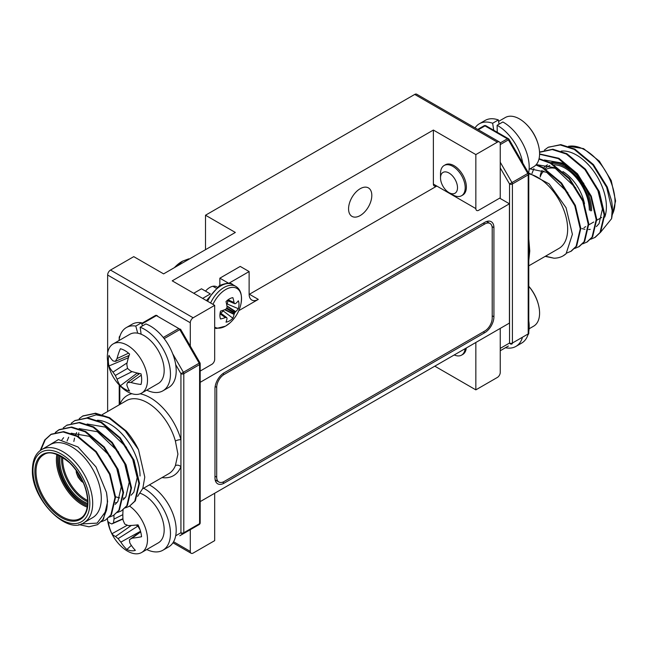 <?xml version="1.0" encoding="UTF-8"?>
<svg xmlns="http://www.w3.org/2000/svg" width="648" height="648" viewBox="0 0 648 648"><rect width="100%" height="100%" fill="white"/><g stroke="black" fill="none" stroke-linecap="round" stroke-linejoin="round"><path stroke-width="0.97" d="M216.578 480.678A12.984 7.501 -60 0 1 215.46 480.978M224.159 483.149A12.984 7.501 -60 0 1 217.663 483.789A12.984 7.501 -60 0 1 214.974 477.843L214.974 388.703A12.984 7.501 120 0 1 224.159 372.794L484.745 222.345A12.984 7.501 120 0 1 491.233 221.705A12.984 7.501 120 0 1 493.922 227.651L493.922 316.791A12.984 7.501 120 0 1 484.745 332.699L224.159 483.149L222.548 482.217M488.001 222.313A12.984 7.501 120 0 0 487.701 221.203M200.183 501.625L509.425 323.093L509.425 203.788L200.183 382.328M193.736 293.261L201.488 288.789L210.381 293.949M202.63 298.396L210.381 293.925M219.85 285.363L219.85 278.186L228.752 283.322L249.124 271.561L249.124 294.095A12.984 7.501 120 0 0 251.813 300.04A12.984 7.501 120 0 0 258.309 299.392L238.78 310.667M219.85 278.186L240.23 266.417L249.124 271.561M249.132 294.419A12.984 7.501 120 0 0 249.415 294.257L436.817 186.057M509.425 203.788L499.665 198.158M360.191 215.557A16.435 9.493 120 0 0 370.931 201.066A16.435 9.493 120 0 0 368.404 187.896A16.435 9.493 120 0 0 360.191 188.714A16.435 9.493 120 0 0 349.45 203.197A16.435 9.493 120 0 0 351.969 216.367A16.435 9.493 120 0 0 360.191 215.557M217.104 287.121A13.6 7.849 120 0 0 216.602 286.789A13.6 7.849 120 0 0 209.806 287.461A13.6 7.849 120 0 0 205.513 291.114M434.808 366.169L475.843 389.861L497.372 377.436A4.058 2.341 120 0 0 500.24 372.462L500.24 328.39M466.301 347.984A17.456 10.076 60 0 1 462.154 354.748M475.843 389.861L475.843 342.476M436.242 185.733L436.242 185.733A4.058 2.341 -60 0 1 433.374 184.073L475.843 208.591A4.058 2.341 120 0 0 478.718 210.252L500.24 197.826L500.24 143.807A4.058 2.341 120 0 0 499.397 141.953A4.058 2.341 120 0 0 497.372 142.155L475.843 154.58L433.374 130.054L172.214 280.835L214.682 305.354L214.682 359.373A4.058 2.341 120 0 1 211.815 364.346L200.183 371.061M214.682 493.258L214.682 540.643L193.161 553.068A4.058 2.341 120 0 1 191.136 553.27L172.959 542.781M190.293 529.691L190.293 551.416A4.058 2.341 120 0 0 191.136 553.27M214.682 305.354L193.161 317.787A4.058 2.341 120 0 0 190.293 322.753L107.641 275.036L107.641 352.99M107.641 361.179L107.641 411.504M190.293 322.753L190.293 346.073M107.641 275.036A4.058 2.341 -60 0 1 110.508 270.062L193.161 317.787M497.372 142.155L414.72 94.43L205.505 215.225L235.346 232.454L163.604 273.877L133.755 256.64L110.508 270.062M205.505 215.225L205.505 249.683M414.72 94.43A4.058 2.341 -60 0 1 416.745 94.235L499.397 141.953M433.374 184.073L433.374 130.054M444.739 165.191A17.456 10.076 60 0 1 454.037 165.677A17.456 10.076 60 0 1 465.588 181.594A17.456 10.076 60 0 1 462.154 195.348M475.843 208.591L475.843 154.58M216.699 477.179L216.699 387.374A10.554 6.091 120 0 1 224.159 374.455L484.745 224.006A10.554 6.091 -60 0 1 490.018 223.479A10.554 6.091 -60 0 1 492.205 228.315L492.205 318.119A10.554 6.091 -60 0 1 484.745 331.039L224.159 481.488A10.554 6.091 -60 0 1 218.878 482.015A10.554 6.091 -60 0 1 216.699 477.179L214.974 476.191M561.184 151.106A42.209 24.373 60 0 1 591.251 168.018A42.209 24.373 60 0 1 606.398 206.761A42.209 24.373 60 0 1 604.754 217.088M566.619 253.109L571.301 251.141L576.68 246.038L580.819 228.477L575.351 205.376L561.557 183.019L542.959 167.5L536.285 164.568M570.726 251.465L576.104 246.362L580.252 228.809L574.776 205.708L560.982 183.352L542.384 167.824L535.92 164.973M548.467 147.153L560.228 144.941L574.266 149.421L592.871 164.94L606.666 187.296L612.133 210.406L611.574 218.692A50.73 29.29 60 0 0 612.425 210.236A50.73 29.29 60 0 0 611.574 200.799L607.241 186.964L593.447 164.608L574.841 149.089L560.804 144.609L548.184 147.323M547.892 147.485L544.442 150.044M590.644 239.274L595.212 237.33L600.599 232.227L604.738 214.674L599.27 191.573L585.476 169.209L566.87 153.689L552.833 149.21L540.213 151.924M594.645 237.662L600.024 232.559L604.163 215.006L598.695 191.905L584.901 169.541L566.295 154.022L552.258 149.542L539.549 152.312M582.674 243.875L587.242 241.931L592.62 236.828L596.768 219.275L591.292 196.174L577.498 173.81L558.9 158.29L539.582 153.957M586.667 242.263L592.053 237.16L596.192 219.607L590.725 196.506L576.931 174.142L558.325 158.622L539.582 154.216M574.703 248.476L579.272 246.532L584.65 241.429L588.797 223.876L583.322 200.775L569.527 178.419L550.93 162.891L539.063 158.679M578.696 246.864L584.075 241.761L588.222 224.208L582.746 201.107L568.952 178.751L550.355 163.223L538.966 159.092M528.784 238.893L529.764 250.995L528.784 260.699M528.776 173.834A42.209 24.373 60 0 1 567.656 229.125A42.209 24.373 60 0 1 558.908 248.451L528.784 265.842M477.706 129.43L483.991 125.801L477.706 129.43M500.24 350.746L508.397 346.032A2.033 1.175 -120 0 0 508.397 346.032L508.397 346.032A2.033 1.66 -120 0 1 508.397 346.032L508.397 346.032M563.25 255.782L566.109 253.684A50.73 29.29 60 0 1 563.169 255.83A50.73 29.29 60 0 1 553.975 258.204L545.519 256.179M545.187 256.373L553.975 258.204M611.574 218.692L600.534 232.316M581.92 228.598L584.917 229.311M588.611 229.53L590.239 229.36M596.363 226.622L599.076 223.601L602.413 209.061L597.748 189.905L595.909 185.936M583.816 183.408L562.602 163.118L544.361 159.999M533.912 168.593L531.968 173.486M575.837 188.009L554.623 167.719L536.382 164.608M567.867 192.618L546.653 172.319L530.048 168.853M528.371 172.781L549.172 183.902L566.06 207.716L572.395 234.317L566.109 253.684M92.559 517.695A42.209 24.373 -120 0 0 101.299 498.369A42.209 24.373 -120 0 0 82.871 455.892A42.209 24.373 -120 0 0 50.35 444.585L41.739 449.558A42.209 24.373 60 0 1 74.261 460.866A42.209 24.373 60 0 1 92.688 503.342A42.209 24.373 60 0 1 83.948 522.669L92.559 517.695M71.231 423.249L74.682 420.69L87.018 418.146L101.056 422.626L119.661 438.145L133.456 460.501L138.923 483.611L134.784 501.163L129.406 506.266L125.404 507.878M74.974 420.528L87.593 417.814L101.631 422.294L120.236 437.813L134.031 460.177L139.498 483.278L135.359 500.831L129.406 506.266M81.065 523.957L97.143 523.122L106.474 510.308L102.894 519.575L97.516 524.678L88.93 526.808L78.837 524.532M106.474 510.308A50.73 29.29 -120 0 0 107.325 501.852A50.73 29.29 -120 0 0 106.474 492.415L107.609 501.69L103.469 519.242L97.516 524.678M40.2 450.571L44.744 439.976L50.771 434.5L63.099 431.957L77.144 436.428L95.742 451.956L109.536 474.312L115.012 497.413L110.865 514.966L105.486 520.069L101.493 521.681M40.792 450.149L45.32 439.644L51.346 434.168L63.674 431.625L77.72 436.096L96.317 451.624L110.111 473.98L115.587 497.081L111.44 514.634L105.486 520.069M55.291 432.459L58.741 429.899L71.078 427.356L85.115 431.827L103.712 447.347L117.507 469.711L122.982 492.812L118.843 510.365L113.457 515.468L109.463 517.08M55.615 432.362L59.316 429.567L71.653 427.024L85.69 431.495L104.288 447.023L118.082 469.379L123.557 492.48L119.41 510.033L113.457 515.468M63.261 427.858L66.712 425.299L79.048 422.747L93.085 427.226L111.691 442.746L125.485 465.11L130.953 488.211L126.814 505.764L121.427 510.867L117.434 512.479M67.003 425.129L79.623 422.423L93.66 426.894L112.258 442.414L126.06 464.778L131.528 487.879L127.389 505.432L121.427 510.867M142.665 488.762L168.61 473.785A42.209 24.373 -120 0 0 175.389 465.629L177.925 454.135L175.389 441.037A42.209 24.373 -120 0 0 126.401 400.675L102.335 414.574M175.697 535.775L180.938 532.745A2.033 1.66 60 0 0 183.384 533.677L179.796 535.75A2.033 1.66 60 0 0 179.812 535.742M157.837 316.443A2.033 1.66 60 0 0 155.39 315.519A2.033 1.175 60 0 1 156.403 315.617L141.872 324.008M163.272 337.486L178.775 328.536A2.033 1.175 60 0 1 179.796 329.605L164.171 338.629M180.217 329.362L156.403 315.617M141.709 323.409L155.39 315.519L141.709 323.409M180.533 329.176L179.796 329.605L199.171 363.172A2.033 1.175 60 0 1 199.592 364.581A2.033 1.175 0 0 0 200.183 363.755A2.033 2.033 0 0 0 199.916 362.742L180.533 329.176M140.162 393.79A46.267 26.714 60 0 1 180.938 439.749L180.938 532.745A2.033 1.175 -0 0 0 183.805 532.745L199.592 523.633A2.033 1.175 60 0 1 199.171 524.564L179.796 535.75A2.033 1.175 60 0 1 179.78 535.758M172.7 353.768L183.384 372.284L180.938 373.694L180.938 439.749A4.058 1.353 -15.5 0 0 175.389 441.037M175.389 465.629A4.058 3.021 -157.8 0 1 180.938 466.698A46.267 26.714 60 0 1 162 477.6M119.807 385.609L119.807 404.457A4.058 3.021 -157.8 0 1 119.823 404.474M140.041 476.005A42.209 24.373 -120 0 0 97.33 420.244M79.202 418.649L82.652 416.089L94.989 413.546L109.034 418.025L125.226 430.855L138.494 449.655A50.73 29.29 -120 0 0 126.36 431.131L109.601 417.693L95.564 413.213L82.944 415.927M106.474 492.415L96.001 466.941L77.963 446.974L58.466 439.563L44.631 447.89M107.042 417.004L96.107 414.858L87.018 417.774M78.805 432.767L78.481 436.525M61.949 439.765L63.634 437.692M71.142 433.212L89.383 436.323L110.597 456.613M114.72 463.741L116.567 467.71L121.225 486.867L117.896 501.406L115.182 504.428M67.052 441.029L68.672 437.198M79.121 428.603L97.362 431.722L118.576 452.012M122.699 459.14L124.538 463.109L129.203 482.266L125.866 496.805L123.152 499.827M117.029 502.565L115.401 502.743M73.856 441.474L74.528 438.121M75.541 434.994L76.65 432.589M87.091 424.003L105.332 427.113L126.546 447.412M130.669 454.54L132.508 458.5L137.174 477.665L133.836 492.205L131.123 495.226M125.007 497.964L123.371 498.134M119.678 497.915L115.571 496.83M137.619 496.392L142.827 488.333L144.779 477.082L138.494 449.655M120.374 348.746A23.579 13.616 60 0 1 124.983 350.649A23.579 13.616 60 0 1 129.592 354.067A44.874 23.555 115.8 0 0 126.814 364.152A44.364 31.104 92.3 0 0 127.559 368.42A44.364 31.104 27.7 0 0 130.88 371.191A44.874 23.555 4.2 0 0 141.005 373.831A23.579 13.616 60 0 1 141.661 379.534A23.579 13.616 60 0 1 141.005 384.475A44.874 28.067 175.5 0 1 130.88 382.45A44.364 16.038 159.2 0 1 127.559 382.506A44.364 11.575 132.4 0 0 126.814 384.799A44.874 23.555 115.8 0 0 129.592 391.068A23.579 13.616 60 0 1 120.374 385.746A44.874 28.067 -55.5 0 1 117.061 379.169A44.364 35.575 -80.4 0 1 115.36 375.459A44.364 35.575 -159.6 0 1 113.003 372.13A44.874 28.067 175.5 0 1 108.961 365.974A23.579 13.616 60 0 1 108.313 360.28A23.579 13.616 60 0 1 108.961 355.331A44.874 23.555 4.2 0 0 113.003 360.871A44.364 11.575 -12.4 0 0 115.36 361.382A44.364 16.046 -39.2 0 1 117.061 358.522A44.874 28.067 -55.5 0 1 120.374 348.746M127.413 345.303A28.407 16.402 60 0 1 147.501 380.101A28.407 16.402 60 0 1 141.62 393.109A28.407 16.402 60 0 1 127.413 391.7A28.407 16.402 60 0 1 122.132 387.836A44.987 44.987 0 0 1 108.03 363.415A28.407 16.402 60 0 1 107.325 356.902A28.407 16.402 60 0 1 113.206 343.902A28.407 16.402 60 0 1 127.413 345.303M141.62 393.109L158.29 383.478A28.407 16.402 -120 0 0 162.648 360.717A28.407 16.402 -120 0 0 144.091 335.68A28.407 16.402 -120 0 0 129.883 334.271L113.206 343.902M128.134 355.857A17.69 10.214 -120 0 0 128.426 357.688M137.287 373.037A17.69 10.214 -120 0 0 138.729 374.204M141.272 375.176L130.88 382.45M139.603 373.556L127.559 382.506M137.263 373.013L120.374 385.746M132.119 371.596L117.061 379.169M127.559 368.42L115.36 375.459M127.081 362.88L113.003 372.13M128.434 357.72L108.961 365.974M129.138 355.42L115.36 361.382M128.563 353.168L117.061 358.522M441.158 182.039A12.02 6.942 -120 0 0 449.015 192.642A12.02 6.942 -120 0 0 456.864 183.619A12.02 6.942 -120 0 0 447.355 172.255A12.02 6.942 -120 0 0 440.519 177.925A12.02 6.942 -120 0 0 441.158 182.039M440.519 177.925L440.519 173.486A17.456 10.076 60 0 1 444.131 165.499A17.456 10.076 60 0 1 464.26 181.756A17.456 10.076 60 0 1 461.579 195.728A17.456 10.076 60 0 1 452.855 194.862L449.015 192.642M529.108 169.395L533.701 166.739A28.407 16.402 -120 0 0 538.877 147.226A28.407 16.402 -120 0 0 538.067 143.994A28.407 16.402 -120 0 0 524.783 122.804A28.407 16.402 -120 0 0 511.823 116.267A28.407 16.402 -120 0 0 505.294 117.531L498.612 121.387M127.348 525.204L111.942 533.75A23.579 13.616 60 0 1 109.577 527.755A23.579 13.616 60 0 1 108.419 521.883A44.874 11.737 -12.4 0 0 111.821 523.949A44.364 2.203 -25.9 0 1 113.497 522.92A44.364 27.726 -55.4 0 1 114.024 519.097A44.874 35.972 -80.3 0 1 113.983 515.168M129.632 506.129A28.407 16.402 60 0 1 145.978 529.764A28.407 16.402 60 0 1 141.62 552.501A28.407 16.402 60 0 1 135.084 553.765A28.407 16.402 60 0 1 122.132 547.228A44.987 44.987 0 0 1 108.03 522.806A28.407 16.402 60 0 1 107.438 518.846M140.6 531.554L129.422 539.752A44.364 23.263 115.9 0 0 129.859 543.024A44.874 31.452 92.4 0 0 135.367 550.363A23.579 13.616 60 0 1 131.35 550.768A23.579 13.616 60 0 1 126.846 549.504A44.874 35.972 -80.3 0 1 120.852 542.117A44.364 38.321 -119.9 0 1 118.155 538.626A44.364 27.775 175.5 0 1 115.538 536.512A44.874 16.257 159.2 0 1 111.942 533.75M141.62 552.501L158.29 542.878A28.407 16.402 -120 0 0 162.656 520.133A28.407 16.402 -120 0 0 140.292 493.306M136.104 525.058L137.903 526.095L140.114 529.934M123.063 509.863A44.874 31.452 92.4 0 0 123.031 520.004A44.364 33.858 60.1 0 0 124.764 524.054A44.364 23.304 4.2 0 0 128.345 525.609A44.874 11.737 -12.4 0 0 138.032 524.848A23.579 13.616 60 0 1 141.556 536.722A44.874 16.257 159.2 0 1 132.062 538.164A44.364 2.268 145.9 0 1 129.422 539.752M140.689 531.895L132.062 538.164M131.358 545.397L126.846 549.504M140.519 531.279L120.852 542.117M137.903 526.095L118.155 538.626M131.309 525.463L115.538 536.512M122.966 519.032L111.821 523.949M122.95 518.708L113.497 522.92M122.845 514.658L114.024 519.097M465.118 348.665A17.456 10.076 60 0 1 461.579 355.12A17.456 10.076 60 0 1 454.224 354.958M529.108 328.787L533.701 326.138A28.407 16.402 -120 0 0 538.877 306.626A28.407 16.402 -120 0 0 538.067 303.394A28.407 16.402 -120 0 0 528.784 286.327M149.372 484.89A36.531 21.092 60 0 1 174.037 516.991A36.531 21.092 60 0 1 168.634 546.912L162.899 550.225A36.531 21.092 60 0 1 146.756 549.536M143.629 488.211A36.531 21.092 60 0 1 168.302 520.304A36.531 21.092 60 0 1 162.899 550.225M505.456 347.733A36.531 21.092 -120 0 0 515.889 346.421A36.531 21.092 -120 0 0 522.239 338.045M515.889 346.421L521.632 343.108A36.531 21.092 -120 0 0 527.99 334.708M528.784 331.444A36.531 21.092 -120 0 0 528.784 320.857M499.041 124.173L498.385 119.937A36.531 21.092 -120 0 0 485.101 120.447L479.366 123.76A36.531 21.092 -120 0 0 475.041 127.891M493.727 130.248L492.642 123.25L498.385 119.937M492.642 123.25A36.531 21.092 -120 0 0 479.366 123.76M523.13 165.418A36.531 21.092 -120 0 0 497.121 125.283L497.243 132.281M497.121 125.283L502.864 121.97A36.531 21.092 -120 0 1 528.574 173.138M141.126 334.222L140.146 327.232A36.531 21.092 60 0 1 167.54 358.644A36.531 21.092 60 0 1 162.899 390.825A36.531 21.092 60 0 1 146.756 390.145M162.899 390.825L168.634 387.512A36.531 21.092 60 0 0 173.283 355.331A36.531 21.092 60 0 0 145.881 323.919L140.146 327.232M119.021 340.54A36.531 21.092 60 0 1 126.368 327.556L132.111 324.243A36.531 21.092 60 0 1 141.539 322.753L142.382 325.936M141.539 322.753L135.797 326.066L137.7 333.194M126.368 327.556A36.531 21.092 60 0 1 135.797 326.066M220.547 318.994A13.495 7.792 -60 0 1 219.907 315.414A13.495 7.792 -60 0 1 220.547 311.097A35.438 18.598 -4.2 0 0 225.391 309.444L225.715 309.25A35.235 24.705 -27.7 0 0 226.436 308.61L226.816 307.938A35.235 24.705 -92.3 0 0 227.019 306.998L227.027 306.617A35.438 18.598 -115.8 0 0 226.022 301.595A13.495 7.792 -60 0 1 229.449 298.89A13.495 7.792 -60 0 1 232.867 297.643A35.438 22.17 55.5 0 1 234.066 302.559L234.171 302.867A35.235 12.741 39.2 0 1 234.519 303.491L234.908 303.718A35.235 9.194 12.4 0 0 235.467 303.62L235.694 303.499A35.438 18.598 -4.2 0 0 238.351 300.81A13.495 7.792 -60 0 1 238.351 308.715A35.438 22.17 -175.5 0 1 235.694 311.623L235.467 311.882A35.235 28.253 159.6 0 1 234.908 312.611L234.519 313.276A35.235 28.253 80.4 0 1 234.171 314.134L234.066 314.45A35.438 22.17 55.5 0 1 232.867 318.209A13.495 7.792 -60 0 1 229.449 320.922A13.495 7.792 -60 0 1 226.022 322.161A35.438 18.598 -115.8 0 0 227.027 318.516L227.019 318.265A35.235 9.194 -132.4 0 0 226.816 317.723L226.436 317.504A35.235 12.741 -159.2 0 1 225.715 317.512L225.391 317.577A35.438 22.17 -175.5 0 1 220.547 318.994M212.965 304.366A22.348 12.903 -60 0 1 225.731 289.51A22.348 12.903 -60 0 1 240.943 303.928L240.943 303.928C242.425 295.164 240.691 289.308 235.734 286.351L232.745 284.626A23.539 13.592 -60 0 0 220.976 285.792A23.539 13.592 -60 0 0 207.611 301.271M240.943 303.928A35.494 35.494 0 0 1 230.016 322.85L230.016 322.85A22.348 12.903 -60 0 1 225.731 326.009A22.348 12.903 -60 0 1 214.682 327.183M227.327 300.389L234.908 303.718M228.096 299.781L234.066 302.559M226.638 304.366L227.262 304.009L238.351 308.715M225.091 309.566L234.171 314.134M226.816 317.723L220.15 312.83M234.066 314.45L224.67 309.728M220.628 313.057A10.141 5.856 120 0 0 223.244 310.959L223.244 310.238M223.244 310.959L232.867 318.209M227.262 304.009A10.141 5.856 120 0 0 227.764 300.688M227.764 300.575A10.141 5.856 120 0 0 227.748 300.048M174.442 267.616A25.369 14.645 -60 0 1 181.715 261.638A25.369 14.645 -60 0 1 182.704 261.095L188.843 258.811M176.021 266.709L182.704 261.095M492.026 226.557L493.922 227.651M492.205 315.795L493.922 316.791M483.311 331.873L484.745 332.699M258.309 299.392L249.415 294.257M173.583 541.76L190.293 551.416M216.699 387.374L215.16 386.483M224.159 374.455L222.823 373.677M484.745 224.006L483.311 223.179M612.198 214.763A42.209 24.373 -120 0 0 615.009 201.787A42.209 24.373 -120 0 0 599.254 162.308A42.209 24.373 -120 0 0 568.62 146.318M605.329 215.258A36.734 21.206 60 0 1 604.762 215.638M589.324 210.155A34.295 19.805 -120 0 0 554.234 164.843M549.82 165.572A34.295 19.805 -120 0 0 545.106 168.731M528.784 333.088A2.033 1.175 180 0 1 528.193 333.923L528.193 174.863L512.406 183.975L512.406 343.035L528.193 333.923A2.033 1.175 -120 0 1 527.772 334.846L527.772 334.846A2.033 2.033 0 0 0 528.784 333.088L528.784 174.037A2.033 1.175 180 0 1 528.193 174.863A2.033 1.175 -120 0 0 527.772 173.453L508.397 139.887L500.24 144.601M528.784 174.037A2.033 2.033 0 0 0 528.517 173.024L509.539 183.975L500.24 167.873M500.24 348.397L509.539 343.035A2.033 1.66 -120 0 0 511.985 343.958A2.033 1.175 -120 0 0 512.406 343.035A2.033 1.175 180 0 1 509.539 343.035L509.539 183.975A2.033 1.175 180 0 0 512.406 183.975A2.033 1.175 -120 0 0 511.985 182.566L500.24 162.219M528.517 173.024L509.134 139.458A2.033 2.033 0 0 0 508.397 138.721A2.033 1.175 120 0 0 507.384 138.818L485.004 125.898A2.033 1.175 -120 0 0 483.991 125.801A2.033 2.033 0 0 1 486.016 125.801A2.033 1.175 120 0 0 485.004 125.898L478.305 129.77M509.134 139.458L508.397 139.887A2.033 1.175 -120 0 0 507.384 138.818L500.143 142.997M540.165 177.074A32.675 18.865 60 0 1 543.883 170.975M546.134 169.363A32.675 18.865 60 0 1 556.146 168.569M562.901 171.55A32.675 18.865 60 0 1 584.512 203.772M585.265 209.636A32.675 18.865 60 0 1 585.306 211.151M540.213 175.778A35.915 20.736 60 0 1 542.149 170.286M543.729 167.929A35.915 20.736 60 0 1 547.479 164.843M551.95 163.466A35.915 20.736 60 0 1 577.562 177.827A35.915 20.736 60 0 1 590.466 210.819M591.616 210.819A36.734 21.206 -120 0 0 577.538 176.021A36.734 21.206 -120 0 0 550.565 162.697M32.991 470.537A40.184 23.198 -120 0 0 61.406 519.745A40.184 23.198 -120 0 0 89.821 503.342A40.184 23.198 -120 0 0 61.406 454.135A40.184 23.198 -120 0 0 32.991 470.537M87.95 502.265A37.544 21.676 60 0 1 61.406 517.59A37.544 21.676 60 0 1 34.862 471.614A37.544 21.676 60 0 1 61.406 456.289A37.544 21.676 60 0 1 87.95 502.265M36.005 471.614A36.734 21.206 -120 0 0 52.043 508.575A36.734 21.206 -120 0 0 80.344 518.416C84.945 515.938 87.399 510.438 87.715 501.933C87.091 487.644 81.089 474.62 69.717 462.866C57.964 453.292 49.264 450.603 43.619 454.799A36.734 21.206 -120 0 0 36.005 471.614M87.278 507.133A36.734 21.206 60 0 1 56.384 459.853A36.734 21.206 60 0 1 56.854 454.434M57.939 454.856A35.915 20.736 -120 0 0 57.534 459.853A35.915 20.736 -120 0 0 87.456 505.983M87.602 504.687A34.295 19.805 60 0 1 58.676 460.509A34.295 19.805 60 0 1 59.13 455.382M60.199 455.909A33.485 19.335 -120 0 0 59.827 460.509A33.485 19.335 -120 0 0 87.674 503.504M87.715 501.811A33.485 19.335 60 0 1 61.552 459.521A33.485 19.335 60 0 1 61.682 456.719M62.775 457.383A32.675 18.865 -120 0 0 62.694 459.521A32.675 18.865 -120 0 0 87.691 500.531M199.171 524.564L199.171 524.564A2.033 2.033 0 0 0 200.183 522.806A2.033 1.175 0 0 1 199.592 523.633L199.592 364.581L183.805 373.694L183.805 532.745A2.033 1.175 60 0 1 183.384 533.677M120.01 335.964A2.033 2.033 0 0 0 119.216 337.576A2.033 1.175 0 0 0 119.434 338.102M120.01 335.98A2.033 1.66 60 0 0 119.532 337.673M175.697 364.613L180.938 373.694A2.033 1.175 0 0 0 183.805 373.694A2.033 1.175 60 0 0 183.384 372.284L199.916 362.742M119.807 404.457A46.267 26.714 60 0 1 131.949 393.717M82.936 481.804A8.926 5.152 60 0 1 76.618 470.869A8.926 5.152 60 0 1 76.618 470.861M77.995 472.854A8.116 4.69 -120 0 0 81.899 479.617M76.334 470.464A9.331 5.387 -120 0 0 76.326 470.699A9.331 5.387 -120 0 0 83.138 482.25M210.6 302.997A23.539 13.592 -60 0 1 223.965 287.518A23.539 13.592 -60 0 1 235.734 286.351M226.905 305.856L235.694 311.623M235.467 311.882L226.978 306.301M226.816 307.938L234.908 312.611M234.519 313.276L226.436 308.61M225.391 317.577L220.004 313.794M220.036 313.535L225.715 317.512M218.878 482.015L215.16 479.86M490.018 223.479L486.583 221.503M568.499 146.27L583.548 148.603L599.368 161.182L611.226 180.549L615.6 200.961L612.141 215.225M584.01 227.634L585.735 226.63M588.813 224.856L593.714 222.029M596.784 220.255L601.684 217.428M540.497 151.762L539.922 152.094M508.397 138.721L486.016 125.801M83.948 522.669C67.457 535.475 30.974 499.227 32.4 469.711C32.627 459.797 35.737 453.074 41.739 449.558M50.771 434.5L51.346 434.168M58.741 429.899L59.316 429.567M66.712 425.299L67.287 424.966M74.682 420.69L75.257 420.366M200.183 522.806L200.183 363.755M119.216 404.822L119.216 384.985M119.216 339.22L119.216 337.576M82.652 416.089L83.228 415.757M83.292 482.614L81.356 481.253L78.157 477.317L76.359 472.74L76.091 470.14M461.579 195.728L462.761 195.048M444.131 165.499L445.306 164.819M538.877 147.226A44.987 44.987 0 0 0 524.783 122.804M461.579 355.12L462.761 354.44M538.877 306.626A44.987 44.987 0 0 0 528.784 286.262M214.682 328.147L216.497 328.463L225.569 326.122L230.016 322.85M206.445 300.599L219.372 285.63C226.476 282.795 230.931 282.455 232.745 284.626M227.237 300.461L234.722 303.693M220.166 312.717L226.711 317.577M215.93 288.036L212.868 286.27"/></g></svg>
